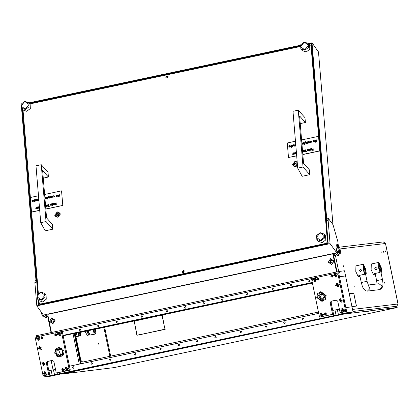 <?xml version="1.0" encoding="UTF-8"?>
<svg xmlns="http://www.w3.org/2000/svg" width="419" height="419" viewBox="0 0 419 419"><rect width="100%" height="100%" fill="white"/><g stroke="black" fill="none" stroke-linecap="round" stroke-linejoin="round"><path stroke-width="0.63" d="M343.334 266.353L343.596 266.913L343.611 266.316L343.35 265.756L343.334 266.353M380.939 251.945L381.201 252.51L380.955 251.348L380.939 251.945M385.239 251.431L385.496 251.992L385.255 250.834L385.239 251.431M383.395 251.651L383.657 252.212L383.411 251.054L383.395 251.651M98.282 343.617L98.544 344.177L98.297 343.02L98.282 343.617M384.925 282.804L384.909 283.396L384.647 282.835L384.663 282.238L384.925 282.804M354.223 286.486L354.207 287.078L353.961 285.92L354.223 286.486M349.263 293.693L352.515 293.384M351.929 306.567L354.343 306.357M333.22 253.505L333.655 255.621L334.153 255.658M351.908 306.451L355.616 306.205L351.944 306.645M349.242 293.578L353.746 293.038L354.432 296.353L353.741 293.237L349.278 293.771M354.427 296.552L356.454 306.106L355.663 306.2L356.365 305.917L354.474 296.547M334.472 253.244L334.907 255.354L335.383 255.297L338.73 271.528M159.005 315.722L162.074 315.271L164.269 325.862L162.221 315.041L159.346 315.853M164.311 326.055L164.955 329.177L140.328 334.603L165.18 329.329L164.499 326.034M133.96 321.038L134.834 324.316L134.19 321.19L158.817 315.764L134.305 321.169M137.071 335.095L134.876 324.505L136.919 335.331L140.108 334.477M332.916 253.841L333.273 253.767M48.091 316.23L47.289 316.403L47.787 316.45M47.289 316.403L46.855 314.287M333.655 255.621L334.907 255.354M339.594 247.173L383.327 241.931L385.522 243.486L398.05 303.99L352.526 309.447M158.822 315.79L134.269 321.001M165.149 329.166L140.632 334.54M162.232 315.067L159.309 315.685M396.803 306.231L397.992 303.995L385.464 243.486L340.003 248.938M334.132 255.564L335.383 255.297M333.686 255.752L335.394 255.428M48.096 316.272L47.766 316.345M47.776 316.476L48.117 316.371M140.286 334.414L140.595 334.378M355.637 306.074L356.365 305.917M352.494 293.305L353.746 293.038M354.327 306.279L355.574 306.011M94.443 329.376L95.501 330.848L94.883 331.728L93.662 329.544M95.501 330.848L95.574 329.135M79.647 332.513L80.149 332.686L79.531 333.571L78.777 332.702M80.149 332.686L80.249 332.387M88.556 333.068L88.336 333.283L87.058 330.942M87.189 335.378L85.067 331.366M89.231 333.875L88.702 335.053L86.633 331.031M75.98 336.735L80.275 335.823L78.756 336.017L78.154 332.833L79.982 335.823L80.438 335.205L80.49 332.335M75.954 336.609L78.756 336.017M88.121 330.717L90.038 335.053L95.611 333.995L95.333 333.985L95.789 333.367L95.647 329.119M93.123 329.653L93.636 331.382L95.333 333.985L94.102 334.173L93.636 331.382L92.835 329.716M88.236 330.691L88.634 332.445L90.038 335.053M90.054 335.032L94.102 334.173M365.598 274.183L366.274 274.036L365.897 269.548L363.43 264.237L363.283 269.862L364.74 274.22L358.8 275.482L360 276.32M363.43 264.237L355.925 265.829L355.783 271.454L358.245 276.765L359.811 276.435M360.314 269.155L361.723 270.192L360.665 271.758L359.219 270.726L360.314 269.155L361.723 270.192L360.628 271.763M366.274 274.036L365.358 269.616L363.907 266.489L363.823 269.799L364.74 274.22M380.95 272.34L381.625 272.198L381.243 267.71L378.781 262.399L378.635 268.019L380.091 272.381L374.151 273.644L375.351 274.476M378.781 262.399L371.276 263.991L371.134 269.616L373.596 274.922L375.162 274.592M375.665 267.312L377.074 268.354L376.016 269.92L374.57 268.883L375.665 267.312L377.074 268.354L375.979 269.925M381.625 272.198L380.709 267.772L379.258 264.651L379.174 267.956L380.091 272.381M57.324 211.857L54.617 215.214L57.78 217.32L60.493 213.968L57.324 211.857M297.197 161.881L294.918 161.43L292.211 164.782L295.379 166.893L297.5 165.505M166.841 75.734L165.866 77.662L167.034 78.06L168.009 76.132L166.841 75.734M183.14 270.464L182.165 272.387L183.333 272.785L184.308 270.863L183.14 270.464M39.014 301.041L39.187 303.084L40.533 303.985L326.275 243.334L327.428 241.91L310.987 45.435L309.636 44.54L309.196 44.634M300.214 46.54L29.707 103.954M23.061 110.38L30.351 197.49M39.711 210.39L31.572 212.119L38.359 293.221M327.428 241.91L328.108 242.863M311.668 46.394L310.987 45.435M40.245 304.571L39.187 303.084M326.6 243.795L326.275 243.334M40.533 303.985L40.863 304.44M21.584 108.416L36.144 282.369L34.897 282.636L35.201 280.803L36.003 280.636M332.969 224.61L318.513 51.935L312.003 42.79L308.426 43.55M46.828 314.292L46.624 317.293L44.608 314.763L335.347 253.055L337.368 255.58L338.62 255.318L338.95 254.354M338.191 244.743L337.95 241.863L333.026 224.694L328.444 218.566L328.14 220.394L326.888 220.661L312.003 42.79M326.888 220.661L327.192 218.828L328.444 218.566M300.491 45.231L28.937 102.87M46.624 317.293L45.372 317.555L44.933 317.246L36.841 305.886L330.083 243.649L338.62 255.318M38.265 300.088L38.668 304.906L328.161 243.465L311.427 43.503L308.793 44.063M22.307 109.427L37.741 293.86M300.303 45.865L29.304 103.383M36.841 305.886L34.897 282.636M328.14 220.394L330.083 243.649M21.364 108.102L22.647 109.904L26.737 111.302L30.304 108.573L30.142 104.567L28.864 102.765L29.021 106.772L25.454 109.5L21.364 108.102L21.207 104.095L24.773 101.367L28.864 102.765M24.7 101.518L20.95 106.159L25.329 109.071L29.079 104.431L24.7 101.518M338.117 251.541L338.295 250.74L339.751 253.736L339.5 254.129L338.117 251.541L336.871 251.809L338.505 254.448L339.118 254.207M339.762 254.181L340.228 253.61L339.5 254.129M336.457 244.801L335.97 246.995L337.216 246.733L337.704 244.539L336.457 244.801M340.228 253.61L340.422 251.185L339.799 247.844L337.965 244.591M337.704 244.539L338.081 244.796L337.667 247.399L337.216 246.733M338.295 250.74L337.667 247.399M338.081 244.796L339.751 253.736M336.871 251.809L335.97 246.995M340.013 253.794L338.343 244.848M44.629 316.822L43.131 316.774L42.104 315.334L41.13 311.909M41.471 312.385L42.104 315.334M43.152 314.748L42.193 314.952M46.059 221.567L41.298 164.714L48.012 172.246L48.41 177.038L42.612 170.486L46.577 217.859L52.375 224.411L52.778 229.209L46.059 221.567L40.743 222.693L45.184 230.822L52.778 229.209M41.298 164.714L35.982 165.845L40.743 222.693M48.41 177.038L43.251 178.133M303.037 167.024L298.276 110.171L304.99 117.702L305.393 122.495L299.59 115.943L303.555 163.321L309.358 169.868L309.756 174.665L303.037 167.024L297.72 168.15L302.162 176.279L309.756 174.665M298.276 110.171L292.965 111.302L297.72 168.15M305.393 122.495L300.229 123.595M166.044 77.85L165.835 77.321L168.129 76.363M165.929 77.74L166.956 75.902L168.061 76.221M292.949 165.83L295.447 166.741L297.485 165.301M294.363 165.034L295.243 165.306L296.05 164.677L296.181 163.368L295.301 163.096L294.348 163.635L294.044 164.044L294.363 165.034M296.071 163.766L295.631 163.578M295.505 163.441L294.306 164.311M297.239 162.357L294.95 161.718L292.902 165.762L295.348 166.605L297.459 165.028M294.416 164.526L294.52 164.966M55.355 216.262L57.848 217.168L59.849 213.056M56.769 215.46L57.644 215.738L58.451 215.109L58.581 213.8L57.707 213.522L56.748 214.067L56.45 214.476L56.769 215.46M58.477 214.198L58.032 214.009M57.911 213.868L56.706 214.743M57.749 217.032L59.802 212.988L57.356 212.145L55.303 216.194L57.749 217.032M56.822 214.952L56.926 215.397M316.811 239.443L318.094 241.244L322.185 242.643L325.752 239.909L325.589 235.902L324.306 234.101L324.468 238.107L320.902 240.841L316.811 239.443L316.649 235.436L320.221 232.702L324.306 234.101M320.142 232.854L316.397 237.494L320.776 240.412L324.526 235.771L320.142 232.854M33.211 200.492L31.907 200.68L32.614 200.109L33.358 200.361L33.337 201.24L32.734 201.649L32.069 201.497L31.849 201.015L33.19 200.465L32.651 200.287L31.907 200.68M33.373 200.387L33.379 201.298L32.776 201.707L32.001 201.424M37.228 200.696L36.689 200.523L36.505 199.313L36.862 200.397L37.249 200.507L37.909 199.015L38.071 200.554L37.815 200.272L37.27 200.753L36.71 200.549M37.82 200.376L37.27 200.753M36.699 199.271L36.882 200.423M38.862 200.266L38.48 200.402L38.354 198.92L38.752 198.931M45.896 198.857L45.357 198.685L45.173 197.469L45.53 198.559L45.917 198.669L46.43 198.156L46.577 197.171L46.739 198.716L46.483 198.433L45.938 198.91L45.378 198.711M46.493 198.533L45.938 198.91M45.372 197.428L45.551 198.585M47.289 197.087L47.216 198.616L47.289 197.087M47.494 198.936L47.179 199.135M48.662 196.239L48.395 196.982L49.154 198.203L48.264 197.171L47.64 198.522L48.662 196.239M48.305 197.229L47.85 198.48M49.814 196.548L49.94 198.035L49.683 197.805L49.18 198.171L49.814 196.548M49.693 197.915L49.353 198.187M50.715 196.359L50.835 197.847L50.584 197.611L50.076 197.983L50.715 196.359M50.594 197.721L50.254 197.998M52.715 196.307L52.852 196.668L52.076 197.611L51.401 197.443L51.228 197.763L51.066 196.218L51.286 196.438L51.914 196.013L52.81 196.611L52.035 197.553L51.364 197.391L51.191 197.705M59.718 194.447L59.891 196.48L58.267 195.196L58.204 196.841L57.995 194.751L59.618 196.029L59.718 194.447M35.751 208.599L36.16 206.996L36.547 208.489L36.055 209.233L35.756 209.002L36.086 208.526L35.751 208.599L36.092 208.589M36.16 206.996L36.301 208.295M36.704 208.395L37.113 206.792L37.501 208.29L37.008 209.029L36.71 208.798L37.04 208.322L36.704 208.395L37.045 208.384M37.113 206.792L37.254 208.091M37.94 206.682L37.867 208.212L37.94 206.682M38.139 208.536L37.83 208.73M38.862 206.488L38.988 207.976L38.737 207.74L38.229 208.112L38.862 206.488M38.742 207.85L38.401 208.123M39.501 207.866L39.344 206.001M47.897 204.572L48.023 206.054L47.766 205.823L47.263 206.19L47.897 204.572M47.776 205.933L47.436 206.206M48.756 204.325L48.908 206.148L49.405 206.258L48.253 206.499L48.714 206.19L48.562 204.367L48.944 206.143M49.384 206.048L49.442 206.31L48.253 206.499M51.05 205.378L50.51 205.205L50.327 203.99L50.683 205.08L51.071 205.184L51.584 204.676L51.731 203.692L51.893 205.237L51.637 204.954L51.092 205.43L50.531 205.231M51.642 205.053L51.092 205.43M50.526 203.948L50.704 205.106M52.443 203.603L52.37 205.132L52.443 203.603M52.647 205.457L52.333 205.65M54.187 203.655L52.883 203.838L53.59 203.273L54.334 203.519L54.313 204.404L53.711 204.812L52.825 204.179L54.261 203.875L54.171 203.624L52.883 203.838M54.355 203.55L54.355 204.456L53.752 204.865L52.977 204.587M44.618 194.463L61.562 190.865L62.777 205.399L45.833 208.992M39.705 210.296L31.514 212.035L30.299 197.501L38.49 195.762M54.606 203.084L55.963 203.791L56.12 202.822L56.287 204.86L55.989 204.069L54.899 205.153L55.858 203.959L54.606 203.084L55.842 203.974M55.994 204.163L55.182 205.095M46.928 205.153L47.064 205.509L46.289 206.452L45.613 206.289L45.629 206.562M45.503 205.064L46.127 204.854L47.022 205.451L46.247 206.394L45.603 206.258M57.513 195.285L57.471 196.212L56.884 196.59L56.088 196.296M54.816 196.233L53.983 197.202L53.182 196.956L53.946 196.961L54.58 196.233L53.847 195.788L53.113 196.108L53.831 195.605L54.816 196.233L54.664 195.862M54.507 196.019L53.883 195.846M36.081 199.842L36.212 200.198L35.437 201.141L34.767 200.963L34.641 201.895L34.426 199.753L35.275 199.544L36.175 200.141L35.4 201.083L34.725 200.911L34.604 201.838M34.049 199.894L34.023 202.026L34.049 199.894M61.562 190.865L62.777 205.399M62.834 205.483L45.839 209.086M56.078 202.77L56.287 204.86M55.14 205.038L54.863 205.101M54.255 204.058L53.04 204.315L53.69 204.629L54.255 204.058M54.234 204.126L53.134 204.482M52.632 205.425L52.312 205.629L52.689 205.54M52.401 203.55L52.569 205.09M51.731 203.692L51.893 205.237M47.86 204.514L48.023 206.054M45.577 205.933L46.231 206.216L46.828 205.493L46.132 205.038L45.545 205.577M46.755 205.273L46.174 205.095L45.645 206.043M38.826 206.431L38.988 207.976M38.124 208.505L37.804 208.709L38.187 208.62M37.899 206.63L38.061 208.17M37.448 208.049L37.008 209.029M36.495 208.253L36.055 209.233M59.681 194.39L59.849 196.427L58.231 195.139L58.403 196.799M57.434 196.16L56.843 196.532L56.067 196.27L56.717 194.992L57.492 195.254L57.471 196.212M56.832 196.349L57.413 195.626L56.733 195.175L56.151 195.893L56.832 196.349M56.151 195.893L56.256 196.171M57.34 195.401L56.769 195.233L56.188 195.945M54.774 196.176L53.983 197.202M53.946 197.15L53.182 196.956M53.847 195.788L53.323 196.228M52.019 197.37L52.616 196.652L51.919 196.197L51.322 196.92L52.019 197.37M51.322 196.92L51.432 197.202M52.543 196.432L51.961 196.254L51.364 196.972M50.673 196.302L50.835 197.847M49.777 196.495L49.94 198.035M48.625 196.181L48.395 196.982M48.353 196.925L49.154 198.203M47.478 198.905L47.158 199.109L47.536 199.025M47.253 197.03L47.415 198.575M46.577 197.171L46.739 198.716M38.862 200.224L38.48 200.402M38.773 199.151L38.841 199.999M38.616 199.617L38.726 199.9M38.778 199.245L38.653 199.669M37.909 199.015L38.071 200.554M35.379 200.905L35.976 200.182L35.285 199.727L34.688 200.45L35.379 200.905M34.688 200.45L34.798 200.732M35.908 199.963L35.322 199.784L34.725 200.507M34.007 199.842L34.222 201.984M33.274 200.9L32.064 201.157L32.708 201.471L33.274 200.9M33.258 200.968L32.153 201.324M290.189 145.953L288.885 146.137L289.592 145.566L290.336 145.817L290.315 146.697L289.718 147.106L289.047 146.954L288.827 146.472L290.173 145.922L289.629 145.744L288.885 146.137M290.357 145.843L290.357 146.755L289.754 147.163L288.979 146.88M294.206 146.152L293.667 145.98L293.483 144.77L293.839 145.854L294.227 145.964L294.74 145.456L294.887 144.471L295.049 146.011L294.793 145.728L294.248 146.21L293.688 146.006M294.803 145.833L294.248 146.21M293.682 144.728L293.86 145.88M295.845 145.723L295.458 145.859L295.337 144.377L295.73 144.387M302.879 144.314L302.34 144.141L302.151 142.926L302.508 144.016L302.895 144.126L303.408 143.612L303.555 142.628L303.723 144.173L303.461 143.89L302.916 144.372L302.361 144.167M303.471 143.995L302.916 144.372M302.35 142.884L302.528 144.042M304.267 142.544L304.199 144.073L304.267 142.544M304.472 144.393L304.157 144.592M305.64 141.695L305.372 142.439L306.132 143.659L305.247 142.628L304.618 143.984L305.64 141.695M305.283 142.685L304.828 143.937M306.792 142.004L306.918 143.492L306.666 143.261L306.158 143.628L306.792 142.004M306.671 143.371L306.336 143.644M307.693 141.816L307.818 143.303L307.562 143.073L307.059 143.439L307.693 141.816M307.572 143.178L307.232 143.455M309.693 141.763L309.83 142.125L309.054 143.068L308.384 142.905L308.211 143.219L308.044 141.68L308.892 141.47L309.793 142.067L309.018 143.01L308.342 142.848L308.169 143.162M316.696 139.904L316.869 141.941L315.245 140.653L315.182 142.298L314.973 140.208L316.596 141.491L316.696 139.904M292.729 154.056L293.138 152.453L293.525 153.951L293.033 154.69L292.734 154.459L293.064 153.983L292.729 154.056L293.07 154.045M293.138 152.453L293.284 153.752M293.682 153.852L294.091 152.254L294.478 153.747L293.986 154.491L293.688 154.255L294.018 153.778L293.682 153.852L294.023 153.841M294.091 152.254L294.238 153.548M294.918 152.139L294.845 153.668L294.918 152.139M295.117 153.993L294.808 154.187M295.845 151.945L295.966 153.433L295.714 153.197L295.206 153.569L295.845 151.945M295.725 153.307L295.385 153.579M296.479 153.323L296.322 151.458M304.875 150.028L305.001 151.516L304.749 151.28L304.241 151.652L304.875 150.028M304.754 151.39L304.419 151.662M305.734 149.782L305.891 151.605L306.383 151.715L305.231 151.956L305.692 151.647L305.54 149.824L305.922 151.599M306.368 151.505L306.42 151.767L305.231 151.956M308.033 150.835L307.494 150.662L307.305 149.447L307.661 150.536L308.049 150.641L308.562 150.133L308.709 149.148L308.871 150.693L308.614 150.411L308.07 150.887L307.515 150.688M308.625 150.51L308.07 150.887M307.504 149.405L307.682 150.562M309.421 149.064L309.353 150.589L309.421 149.064M309.625 150.913L309.311 151.112M311.17 149.112L309.866 149.295L310.568 148.729L311.312 148.975L311.296 149.861L310.694 150.269L310.023 150.112L309.809 149.635L311.238 149.332L311.149 149.08L309.866 149.295M311.333 149.007L311.333 149.913L310.73 150.321L309.955 150.044M301.596 139.92L318.54 136.322L319.755 150.856L302.811 154.449M296.683 155.753L288.492 157.492L287.277 142.958L295.468 141.219M313.098 148.284L313.271 150.316L312.967 149.525L311.877 150.61L312.841 149.415L311.584 148.541L312.946 149.248L313.098 148.284M312.977 149.62L312.16 150.552M303.906 150.61L304.042 150.966L303.267 151.908L302.591 151.746L302.618 152.018M314.491 140.742L314.454 141.669L313.862 142.046L313.072 141.753M311.794 141.69L310.961 142.659L310.165 142.413L310.924 142.418L311.558 141.69L310.825 141.245L310.091 141.564L310.809 141.062L311.794 141.69L311.642 141.318M311.49 141.475L310.861 141.303M293.059 145.299L293.195 145.655L292.415 146.598L291.744 146.42L291.624 147.352L291.409 145.21L292.258 145L293.153 145.597L292.378 146.54L291.703 146.367L291.582 147.294M291.027 145.351L291.006 147.483L291.027 145.351M318.54 136.322L319.755 150.856M296.689 155.847L288.492 157.492M319.817 150.94L302.822 154.543M313.056 148.226L313.271 150.316M312.841 149.415L311.584 148.541M312.118 150.494L311.841 150.557M311.233 149.515L310.018 149.777L310.668 150.086L311.233 149.515M311.217 149.583L310.112 149.939M309.61 150.882L309.29 151.086L309.672 150.997M309.384 149.007L309.547 150.547M308.709 149.148L308.871 150.693M304.838 149.971L305.001 151.516M302.497 150.699L303.105 150.311L304 150.908L303.225 151.851L302.586 151.715M302.555 151.39L303.209 151.673L303.806 150.95L303.11 150.494L302.528 151.034M303.733 150.73L303.152 150.552L302.555 151.275M295.804 151.888L295.966 153.433M295.128 154.024L294.782 154.166L295.165 154.077M294.876 152.087L295.044 153.626M294.426 153.506L293.986 154.491M293.473 153.71L293.033 154.69M316.659 139.852L316.827 141.884L315.208 140.601L315.381 142.256M314.412 141.617L313.826 141.989L313.051 141.727L313.695 140.454L314.47 140.711L314.454 141.669M313.81 141.805L314.391 141.083L313.711 140.632L313.129 141.35L313.81 141.805M313.129 141.35L313.234 141.627M314.318 140.857L313.752 140.69L313.171 141.407M311.752 141.632L310.961 142.659M310.924 142.607L310.165 142.413M310.825 141.245L310.306 141.685M308.997 142.827L309.594 142.109L308.903 141.653L308.305 142.376L308.997 142.827M308.305 142.376L308.41 142.659M309.526 141.889L308.939 141.711L308.342 142.434M307.651 141.758L307.818 143.303M306.755 141.952L306.918 143.492M305.603 141.638L305.372 142.439M305.331 142.381L306.132 143.659M304.456 144.361L304.136 144.565L304.519 144.482M304.231 142.486L304.393 144.031M303.555 142.628L303.723 144.173M295.84 145.681L295.458 145.859M295.751 144.607L295.824 145.461M295.594 145.074L295.704 145.356M295.756 144.702L295.636 145.131M294.887 144.471L295.049 146.011M292.362 146.362L292.96 145.639L292.263 145.189L291.666 145.906L292.362 146.362M291.666 145.906L291.776 146.189M292.886 145.419L292.305 145.241L291.708 145.964M290.985 145.299L291.2 147.441M290.257 146.357L289.042 146.613L289.691 146.928L290.257 146.357M290.236 146.425L289.136 146.781M300.852 48.782L302.136 50.584L306.226 51.982L309.793 49.253L309.631 45.242L308.347 43.445L308.51 47.452L304.943 50.18L300.852 48.782L300.695 44.775L304.262 42.047L308.347 43.445M304.189 42.199L300.439 46.839L304.817 49.751L308.567 45.111L304.189 42.199M37.322 298.763L38.606 300.564L42.696 301.963L46.263 299.229L46.1 295.222L44.817 293.42L44.98 297.427L41.413 300.161L37.322 298.763L37.16 294.756L40.732 292.022L44.817 293.42M40.653 292.174L36.909 296.814L41.287 299.732L45.037 295.091L40.653 292.174M182.338 272.575L182.134 272.051L184.428 271.088M182.228 272.465L183.255 270.627L184.36 270.946M256.407 337.347L252.002 338.269L256.407 337.347M370.663 310.772L366.264 311.694L370.663 310.772M91.803 369.961L87.398 370.883L91.803 369.961M377.708 311.6L373.303 312.522L377.708 311.6M135.107 363.095L130.707 364.017L135.107 363.095M350.253 313.223L345.848 314.145L350.253 313.223M71.387 372.407L66.982 373.329L71.387 372.407M206.368 343.35L201.963 344.271L206.368 343.35M397.102 307.515L343.805 314.077L61.027 374.141L114.324 367.573L395.688 307.855L397.16 307.509L396.835 306.226L352.95 311.49M396.835 306.226L397.16 307.509M328.292 262.226L331.775 264.572L334.032 261.011L330.549 258.664L328.292 262.226M49.432 321.415L52.914 323.761L55.172 320.195L51.689 317.853L49.432 321.415M82.779 362.047L80.893 360.471L75.698 335.368L77.175 333.042L312.422 283.108M332.932 253.877L333.398 254.375L337.028 271.889M74.32 333.974L75.163 333.341L312.412 283.071L76.714 333.095L75.237 335.425L80.432 360.529L82.711 362.063L318.409 312.035M333.398 254.375L332.937 254.433L336.572 271.983M332.937 254.433L332.513 253.94L48.023 314.323L47.824 314.947L51.458 332.497M48.023 314.323L47.965 314.051M332.801 253.673L332.513 253.94L332.456 253.668M332.932 253.872L332.806 253.595M52.653 323.547L55.009 320.362L51.993 318.063M51.6 321.755L52.548 322.08L53.286 321.399L52.988 319.854L52.045 319.535L51.307 320.21L51.6 321.755M52.16 319.545L51.684 320.189M52.841 323.51L54.931 320.367L51.726 318.105L49.636 321.247L52.841 323.51M53.082 321.399L53.365 321.368M51.851 321.661L52.637 322.043M51.432 320.216L51.689 321.719M331.513 264.358L333.87 261.173L330.858 258.874M330.465 262.572L331.387 262.896L332.126 262.215L331.853 260.665L330.905 260.346L330.167 261.021L330.465 262.572M331.026 260.356L330.544 261M331.707 264.326L333.796 261.184L330.586 258.916L328.501 262.058L331.707 264.326M330.711 262.472L331.497 262.854M330.298 261.032L330.554 262.535M75.163 333.341L312.396 282.987L74.226 333.54L80.516 363.891M59.807 374.23L344.596 313.868L59.807 374.23M76.085 333.231L75.101 334.781L74.498 334.854M80.364 363.173L80.967 363.105L75.101 334.781M80.967 363.105L81.286 363.729M310.128 280.887L309.248 280.238L308.567 281.217L309.447 281.867L310.128 280.887M291.75 284.789L290.87 284.14L290.184 285.119L291.064 285.768L291.75 284.789M273.366 288.691L272.486 288.042L271.8 289.021L272.68 289.67L273.366 288.691M248.168 294.038L247.289 293.389L246.602 294.368L247.482 295.018L248.168 294.038M222.971 299.386L222.091 298.737L221.405 299.716L222.285 300.365L222.971 299.386M204.587 303.288L203.707 302.638L203.026 303.618L203.901 304.267L204.587 303.288M186.204 307.19L185.324 306.54L184.643 307.52L185.523 308.169L186.204 307.19M167.82 311.092L166.945 310.442L166.259 311.422L167.139 312.071L167.82 311.092M142.622 316.439L141.748 315.79L141.062 316.769L141.941 317.419L142.622 316.439M117.425 321.787L116.55 321.137L115.864 322.117L116.744 322.766L117.425 321.787M99.046 325.689L98.166 325.039L97.48 326.019L98.36 326.668L99.046 325.689M80.663 329.591L79.783 328.941L79.097 329.921L79.977 330.57L80.663 329.591M36.762 336.808L36.526 335.666L339.149 271.439L344.523 270.794L345.586 275.943L339.448 276.681L338.646 272.816L339.416 272.727L339.149 271.439M322.567 316.465L323.536 314.245L319.597 315.078L321.363 316.717L332.597 314.334L330.198 302.748L331.178 301.198L336.289 300.114L337.698 301.156L340.097 312.742L341.019 312.632L341.286 313.92L343.643 313.642L57.419 374.167L57.152 372.884L70.282 370.092L62.284 331.476L311.485 278.583M312.286 282.443L63.086 335.336M72.539 367.599L73.419 368.249L74.105 367.269L73.225 366.62L72.539 367.599M90.923 363.697L91.803 364.347L92.489 363.367L91.609 362.718L90.923 363.697M109.307 359.795L110.187 360.445L110.867 359.465L109.993 358.816L109.307 359.795M134.504 354.448L135.384 355.097L136.065 354.118L135.19 353.468L134.504 354.448M159.702 349.1L160.582 349.75L161.263 348.77L160.388 348.121L159.702 349.1M178.085 345.198L178.965 345.848L179.646 344.868L178.766 344.219L178.085 345.198M196.469 341.296L197.344 341.946L198.03 340.966L197.15 340.317L196.469 341.296M214.847 337.395L215.727 338.044L216.414 337.065L215.534 336.415L214.847 337.395M240.045 332.047L240.925 332.696L241.611 331.717L240.731 331.068L240.045 332.047M265.243 326.7L266.123 327.349L266.809 326.37L265.929 325.715L265.243 326.7M283.626 322.798L284.506 323.447L285.192 322.468L284.312 321.818L283.626 322.798M302.01 318.896L302.89 319.545L303.571 318.566L302.691 317.916L302.01 318.896M52.773 360.371L48.237 361.335L47.253 362.885L49.652 374.476L44.021 375.67L44.288 376.953L49.919 375.759L48.85 370.611L55.502 369.453M341.286 313.92L346.911 312.726L353.055 311.987L50.432 376.22L44.288 376.953M353.055 311.987L345.586 275.943L339.448 276.681L345.848 307.577L351.986 306.839L345.848 307.577L346.911 312.726M69.486 366.232L318.681 313.344M333.781 315.512L332.717 310.364L339.364 309.206M57.419 374.167L49.919 375.759M62.85 352.431L62.75 351.295M51.181 360.712L53.098 369.967M63.175 335.771L73 333.686L79.306 364.148M73 333.686L74.226 333.54M37.003 336.756L36.034 338.976L39.973 338.138L38.208 336.499L35.107 337.159L43.105 375.78L46.205 375.12L47.174 372.9L43.236 373.738L45.001 375.377M67.464 370.611L68.433 368.385L64.495 369.223L66.26 370.862L69.365 370.207L61.363 331.586L38.208 336.499M58.262 332.241L57.293 334.467L61.232 333.629L59.467 331.989M38.035 348.634L41.973 347.796L38.035 348.634M41.235 364.08L45.173 363.242L41.235 364.08M61.708 369.815L62.834 370.647L63.709 369.39L62.583 368.558L61.708 369.815M54.512 335.053L55.638 335.886L56.513 334.629L55.387 333.796L54.512 335.053M40.758 337.976L41.884 338.809L42.759 337.552L41.633 336.719L40.758 337.976M54.706 353.159L59.98 357.056L63.3 355.05L64.081 351.169L58.807 347.267L55.486 349.273L54.706 353.159M49.652 374.476L46.205 375.12M44.021 375.67L43.105 375.78M61.363 331.586L62.284 331.476M47.253 362.885L46.331 363.001L48.73 374.586M46.331 363.001L47.316 361.445L48.237 361.335M52.537 360.356L47.316 361.445M52.317 360.382L53.831 361.408L56.235 372.994L66.26 370.862M70.282 370.092L69.365 370.207M57.152 372.884L56.235 372.994M321.363 316.717L319.467 317.12L311.469 278.499L313.365 278.096L312.396 280.321L316.335 279.483L314.569 277.844L334.624 273.586L333.655 275.807L337.594 274.974L335.829 273.329L337.73 272.926L345.727 311.547L346.644 311.437L338.646 272.816L337.73 272.926M335.656 285.465L339.594 284.627L335.656 285.465M338.856 300.91L342.794 300.077L338.856 300.91M343.826 311.951L344.795 309.73L340.856 310.568L342.622 312.207L345.727 311.547M346.644 311.437L341.019 312.632M332.597 314.334L319.467 317.12M326.317 313.653L325.443 314.91L324.316 314.077L325.191 312.82L326.317 313.653M319.121 278.892L318.246 280.149L317.12 279.316L317.995 278.059L319.121 278.892M332.875 275.974L332 277.231L330.874 276.399L331.748 275.142L332.875 275.974M326.129 295.547L325.343 299.433L322.022 301.439L316.748 297.537L317.534 293.656L320.849 291.65L326.129 295.547L325.343 299.433L322.022 301.439L316.748 297.537L317.534 293.656L320.849 291.65L326.129 295.547M340.097 312.742L342.622 312.207M314.569 277.844L313.365 278.096M335.829 273.329L334.624 273.586M331.178 301.198L336.635 300.124M332.099 301.088L331.115 302.638L330.198 302.748M333.514 314.224L331.115 302.638M59.99 357.056L56.864 356.323L55.203 349.76L58.812 347.267M63.541 354.532L57.115 356.412L55.245 349.792L61.666 347.917L63.541 354.532M60.844 355.202L58.629 350.022L60.085 348.87M322.148 293.42L320.31 296.956L322.866 299.412M325.479 314.433L325.139 312.993L325.521 314.831L325.196 312.888L326.102 313.192M325.39 314.449L325.432 314.742M325.82 314.784L326.239 314.329M325.788 314.8L325.521 314.831L325.788 314.8M62.824 370.48L62.531 368.73L62.913 370.569L62.588 368.626L63.494 368.93M63.211 370.522L63.63 370.066M63.18 370.537L62.913 370.569L63.18 370.537M314.611 281.694L315.685 281.165L314.182 278.101M314.329 280.74L315.009 280.547L315.182 279.85L314.517 279.007L313.841 279.195L313.611 279.913L314.329 280.74M314.606 279.017L314.24 279.258M313.925 279.206L313.779 279.892L314.297 280.767M315.627 281.175L314.15 278.106L313.108 278.63L314.585 281.699L315.627 281.175M314.664 280.526L314.978 280.573M38.249 340.348L39.36 339.783L37.82 336.761M37.993 339.395L38.663 339.186L38.82 338.479L38.134 337.656L37.464 337.871L37.249 338.594L37.993 339.395M38.223 337.667L37.851 337.924M37.553 337.882L37.417 338.573L37.956 339.427M39.297 339.793L37.789 336.761L36.71 337.326L38.223 340.354L39.297 339.793M38.328 339.175L38.627 339.217M59.508 335.839L60.619 335.273L59.079 332.246M59.252 334.886L59.922 334.676L60.074 333.969L59.393 333.147L58.723 333.356L58.508 334.079L59.252 334.886M59.482 333.157L59.11 333.409M58.812 333.367L58.775 334.435M60.556 335.279L59.048 332.251L57.969 332.812L59.477 335.839L60.556 335.279M59.587 334.661L59.886 334.702M58.796 334.43L59.215 334.917M66.71 370.595L67.815 370.029L66.275 367.007M66.448 369.642L67.119 369.432L67.276 368.725L66.595 367.903L65.919 368.118L65.704 368.84L66.448 369.642M66.679 367.913L66.312 368.17M66.008 368.128L65.977 369.191M67.758 370.04L66.249 367.007L65.17 367.573L66.679 370.6L67.758 370.04M66.783 369.422L67.087 369.464M65.993 369.191L66.412 369.673M45.451 375.11L46.561 374.544L45.022 371.517M45.189 374.157L45.865 373.947L46.017 373.24L45.336 372.418L44.66 372.627L44.445 373.35L45.189 374.157M45.42 372.428L45.053 372.68M44.749 372.638L44.613 373.334L45.158 374.188M46.499 374.549L44.99 371.522L43.911 372.082L45.42 375.11L46.499 374.549M45.524 373.931L45.828 373.973M43.45 365.452L44.561 364.886L43.021 361.864M43.188 364.499L43.864 364.289L44.016 363.582L43.335 362.76L42.665 362.974L42.445 363.697L43.188 364.499M43.419 362.77L43.052 363.027M42.748 362.985L42.717 364.048M44.498 364.897L42.989 361.869L41.91 362.43L43.419 365.457L44.498 364.897M42.555 364.069L43.157 364.53M43.524 364.279L43.827 364.321M40.25 350.006L41.361 349.441L39.821 346.413M39.994 349.053L40.664 348.844L40.816 348.137L40.135 347.314L39.465 347.524L39.25 348.247L39.994 349.053M40.224 347.325L39.852 347.576M39.548 347.534L39.417 348.231L39.957 349.085M41.298 349.446L39.789 346.419L38.71 346.979L40.219 350.006L41.298 349.446M40.329 348.828L40.627 348.87M343.072 311.94L344.146 311.411L342.637 308.347M342.789 310.987L343.465 310.793L343.638 310.097L342.978 309.253L342.297 309.442L342.066 310.16L342.789 310.987M343.061 309.264L342.7 309.505M342.386 309.452L342.234 310.139L342.758 311.013M344.083 311.422L342.611 308.353L341.569 308.876L343.041 311.946L344.083 311.422M343.119 310.772L343.433 310.819M321.813 316.45L322.887 315.926L321.383 312.862M321.53 315.497L322.206 315.308L322.379 314.606L321.719 313.763L321.038 313.957L320.807 314.674L321.53 315.497M321.802 313.773L321.441 314.014M321.127 313.967L320.975 314.653L321.499 315.523M322.824 315.931L321.352 312.867L320.31 313.391L321.782 316.455L322.824 315.931M321.86 315.287L322.174 315.334M341.071 302.282L342.145 301.759L340.642 298.695M340.788 301.329L341.464 301.141L341.637 300.439L340.977 299.595L340.296 299.789L340.066 300.507L340.788 301.329M341.061 299.606L340.699 299.847M340.385 299.8L340.238 300.486L340.757 301.355M342.082 301.764L340.61 298.7L339.568 299.224L341.04 302.288L342.082 301.764M341.118 301.12L341.433 301.167M337.871 286.837L338.945 286.308L337.442 283.244M337.588 285.884L338.264 285.69L338.442 284.993L337.777 284.15L337.101 284.339L336.866 285.056L337.588 285.884M337.866 284.161L337.499 284.401M337.185 284.349L337.038 285.035L337.557 285.91M338.882 286.318L337.41 283.249L336.368 283.773L337.84 286.842L338.882 286.318M337.924 285.669L338.233 285.716M335.87 277.179L336.944 276.655L335.441 273.591M335.588 276.226L336.268 276.037L336.441 275.335L335.776 274.492L335.1 274.686L334.87 275.403L335.588 276.226M335.865 274.503L335.499 274.744M335.184 274.696L335.038 275.383L335.556 276.252M336.881 276.66L335.41 273.597L334.367 274.12L335.839 277.184L336.881 276.66M335.923 276.016L336.237 276.063M332.037 276.755L331.696 275.314L332.068 277.158L331.754 275.21L332.66 275.513M331.948 276.776L331.989 277.064M332.377 277.106L332.796 276.65M318.283 279.672L317.937 278.237L318.32 280.075L317.995 278.132L318.901 278.436M318.194 279.693L318.231 279.986M318.623 280.023L319.037 279.573M318.592 280.044L318.32 280.075L318.592 280.044M41.921 338.332L41.575 336.892L41.958 338.73L41.633 336.787L42.539 337.091M41.827 338.348L41.869 338.641M42.261 338.683L42.675 338.227M42.23 338.699L41.958 338.73L42.23 338.699M55.675 335.41L55.334 333.974L55.706 335.813L55.392 333.87L56.298 334.173M55.586 335.43L55.627 335.724M56.015 335.76L56.434 335.31M103.881 327.37L109.872 356.297M110.647 356.129L104.661 327.208M364.682 269.757L365.358 269.616M380.033 267.914L380.709 267.772M368.62 285.821L367.07 281.29L361.278 282.49L359.785 275.273M368.474 285.585L369.888 288.618L367.395 291.079L379.923 289.566L382.159 286.198L378.97 283.731L368.196 285.025M377.058 283.962L376.629 280.646L382.421 279.447L379.824 266.898L379.012 267.023M363.572 267.746L364.472 268.736L363.661 268.862M338.18 255.009L336.928 255.271M44.933 317.246L46.184 316.984M294.641 164.054L294.348 163.635M295.107 163.688L294.814 163.274M296.118 163.709L295.84 163.321M294.431 165.013L294.164 164.63M57.047 214.481L56.748 214.067M57.513 214.119L57.214 213.7M58.519 214.135L58.246 213.753M56.837 215.439L56.565 215.062M332.906 253.893L332.77 253.605M80.893 360.471L80.432 360.529M75.698 335.368L75.237 335.425M77.175 333.042L76.714 333.095M336.085 315.235L335.017 310.086M338.421 314.784L337.353 309.636M52.218 375.487L51.155 370.338M54.554 375.031L53.491 369.883M55.376 350.111L61.363 348.042L63.41 354.212L57.424 356.281L55.376 350.111M56.827 350.661L59.309 348.859L62.269 350.237L62.531 353.61L60.09 355.391L57.094 354.013L56.827 350.661M62.305 354.045L60.09 355.391M324.715 295.877L322.117 299.606L318.775 297.139L321.111 293.452L324.704 296.013L322.117 299.606M320.535 292.2L325.657 295.646L322.337 300.889L317.214 297.438L320.535 292.2M47.724 316.476L51.06 332.586M88.844 333.011L88.074 333.173M87.162 335.383L88.723 335.048M80.438 335.205L80.275 335.823M95.789 333.367L95.621 333.98M379.677 289.608L381.719 288.576L382.872 285.952L382.945 283.207L382.421 279.447M378.923 265.908L379.824 266.898M367.07 281.29L364.472 268.736M376.629 280.646L375.136 273.434M361.278 282.49L362.398 286.455L363.577 288.921L365.619 290.807L367.395 291.079M338.374 244.869L338.013 244.617M295.673 163.672L295.374 163.258M296.291 164.426L296.076 164.122M295.086 165.296L294.924 165.065M294.52 164.615L294.222 164.201M58.073 214.099L57.78 213.685M58.691 214.853L58.477 214.549M57.492 215.727L57.324 215.492M56.921 215.041L56.628 214.628M325.553 312.841L325.275 312.878M62.944 368.579L62.672 368.615M332.11 275.163L331.832 275.199M318.356 278.085L318.079 278.116M41.994 336.74L41.717 336.771M55.748 333.823L55.47 333.854"/></g></svg>
